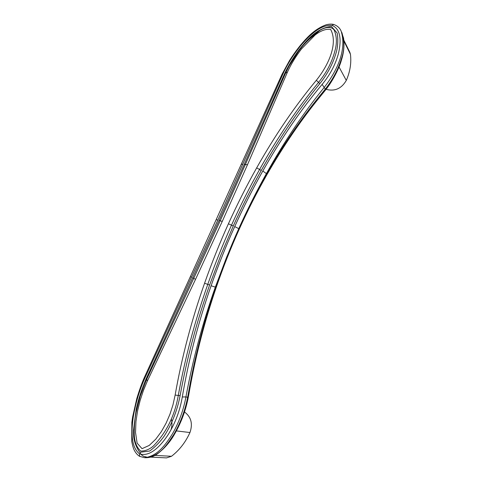 <?xml version="1.0" encoding="UTF-8"?>
<svg xmlns="http://www.w3.org/2000/svg" width="482" height="482" viewBox="0 0 482 482"><rect width="100%" height="100%" fill="white"/><g stroke="black" fill="none" stroke-linecap="round" stroke-linejoin="round"><path stroke-width="0.72" d="M343.859 40.193L349.836 52.279L350.444 54.297C351.492 62.955 350.113 71.667 346.293 80.428C341.467 88.676 334.725 91.634 326.061 89.309M341.515 59.816C343.805 52.689 344.485 45.447 343.57 38.096L341.051 30.89C347.191 50.038 336.81 71.071 324.253 87.399C303.54 112.812 284.253 141.545 266.389 173.604L266.636 173.857C256.659 191.348 247.374 209.616 238.777 228.667L239.205 229.245C247.718 210.357 256.918 192.246 266.793 174.912L266.636 173.857C283.41 144.618 301.346 118.349 320.44 95.056L325.284 89.098L324.868 90.815L320.199 96.581M341.84 32.499C344.642 41.356 344.51 50.074 341.437 58.653C338.099 69.541 332.719 79.687 325.284 89.098L322.133 84.392C300.792 109.818 281.018 138.689 262.798 171.014C252.761 188.823 243.404 207.344 234.722 226.57C226.052 245.802 218.183 265.534 211.11 285.754C198.253 322.47 188.643 359.542 182.292 396.975L185.944 396.921C192.667 360.036 202.458 323.458 215.309 287.188L226.474 257.569L238.765 228.655L234.722 226.57M295.279 55.846L295.755 55.165M192.794 277.783L193.746 278.343L146.655 379.358L146.293 378.43L219.081 220.467L244.175 164.531L245.344 164.561L285.627 73.029L289.092 66.022C295.864 52.442 306.124 40.548 319.873 30.36C324.97 27.239 331.345 25.944 334.153 30.041C336.641 35.837 337.045 42.211 335.352 49.17C332.52 61.081 326.923 72.155 318.566 82.374L316.331 80.295C294.827 106.221 274.939 135.418 256.665 167.893C246.573 185.835 237.156 204.464 228.414 223.781C219.684 243.103 211.737 262.925 204.579 283.241C191.595 320.024 181.78 357.301 175.141 395.077L172.99 404.79L169.965 414.183L166.103 423.16L161.386 431.571L155.782 439.162L149.245 445.416L142.039 448.67L137.117 443.133L135.532 432.517L135.942 421.587L137.593 410.845L140.142 400.44L143.425 390.438L147.414 380.925L146.655 379.358L140.286 396.017L136.189 412.074C134.532 420.334 133.948 428.727 134.436 437.258C135.062 443.169 137.147 447.772 140.696 451.08C145.275 451.11 149.553 449.375 153.529 445.874C166.573 432.258 174.821 415.454 178.28 395.475C185.016 358.024 194.849 320.994 207.766 284.38L204.579 283.241M244.175 164.531L284.609 73.619C288.399 65.606 293.164 57.707 298.918 49.935C306.938 40.247 316.3 28.137 331.405 26.42L337.183 33.065C338.123 38.795 337.972 44.633 336.731 50.574C333.604 62.437 327.965 73.457 319.819 83.627L318.566 82.374C297.394 108.149 277.728 137.189 259.581 169.495L256.665 167.893M144.684 376.731L144.949 377.954L217.87 220.039L283.247 73.336C287.778 63.449 294.008 53.743 301.931 44.211C309.546 35.572 320.717 24.311 332.122 25.413C342.003 29.571 340.846 43.645 338.34 53.918C335.273 64.986 329.869 75.15 322.133 84.392M219.081 220.467L220.202 220.786L245.344 164.561L247.489 164.711L287.447 72.119L284.609 73.619M319.819 83.627C298.846 109.306 279.319 138.244 261.244 170.453C251.261 188.269 241.94 206.772 233.27 225.968L228.414 223.781M262.798 171.014L266.389 173.604C256.551 191.276 247.344 209.628 238.765 228.655L238.777 228.667C230.203 247.736 222.479 267.299 215.599 287.35C204.127 320.994 195.331 354.77 189.221 388.667L187.643 397.288L188.42 396.523L189.98 388.028M247.489 164.711L222.262 221.401L220.202 220.786L193.746 278.343L195.541 279.349L222.262 221.401M316.331 80.295C328.453 65.287 338.322 43.573 330.634 29.408C326.133 28.691 320.97 30.541 315.15 34.957L301.539 48.869C295.749 56.418 291.05 64.172 287.447 72.119M289.092 66.022L289.092 66.022C293.213 58.424 298.292 51.11 304.323 44.073C308.685 38.879 313.866 34.312 319.873 30.36L306.92 41.193C302.19 46.368 301.25 47.718 298.768 50.929L289.092 66.022M144.949 377.954C139.66 389.685 135.816 402.392 133.412 416.068C131.55 428.787 130.11 446.254 139.412 453.767C150.227 457.575 161.301 445.061 168.158 434.65C175.267 423.148 179.979 410.586 182.292 396.975M146.293 378.43C142.106 387.986 138.762 398.12 136.255 408.826L133.412 430.98C133.171 438.849 135.291 445.964 139.78 452.327L149.697 451.007C155.27 446.898 160.126 441.898 164.26 436.005C172.038 423.75 177.316 410.303 180.105 395.65C186.895 358.409 196.728 321.53 209.61 285.019L220.858 255.129L233.27 225.968M145.932 457.731L145.938 457.731C160.018 456.273 167.025 444.44 173.641 434.698C180.388 423.154 185.058 410.682 187.643 397.288L185.944 396.921C183.491 410.049 179.027 422.316 172.532 433.716C165.808 444.308 157.5 456.46 144.389 457.659L145.938 457.731C150.318 457.629 154.138 456.346 157.385 453.881C164.398 448.555 170.104 442.006 174.496 434.246M146.353 456.912C143.287 456.653 141.13 455.147 139.876 452.381M170.917 429.998C172.134 426.419 172.285 422.738 171.369 418.954M150.818 457.129L166.543 457.894L171.502 456.279C179.443 450.128 185.588 442.217 189.95 432.535C192.981 423.805 191.161 416.948 184.486 411.953M195.541 279.349L147.414 380.925M266.877 174.767C283.458 145.841 301.16 119.867 319.988 96.84L320.44 95.056M341.437 58.653L341.431 60.099C339.015 69.173 331.339 83.211 325.067 90.568M332.122 25.413L333.586 24.419M282.018 74.318L283.247 73.336M242.952 164.121L241.337 164.38M261.244 170.453L259.581 169.495C249.555 187.365 240.199 205.916 231.499 225.16C222.811 244.41 214.9 264.148 207.766 284.38L209.61 285.019M350.444 54.297L343.949 41.199M346.293 80.428L339.015 66.926M217.87 220.039L216.37 219.756M139.412 453.767L139.672 456.376M144.389 457.659L139.605 456.34C137.509 455.068 135.707 452.984 134.201 450.092C133.315 448.302 132.496 445.386 131.737 441.355L131.863 422.31L132.616 416.954L136.755 398.716C139.479 389.721 142.1 382.443 144.618 376.882L190.39 276.572M239.205 229.245C230.703 248.152 223.039 267.546 216.219 287.423L211.11 285.754M180.105 395.65L175.141 395.077M191.565 277.343L190.378 276.596L282.121 74.095L289.525 60.521C295.46 51.243 301.407 43.579 307.371 37.536C313.342 31.36 319.668 27.088 326.344 24.721C329.152 24.052 331.526 23.937 333.466 24.389C337.099 25.564 339.629 27.733 341.051 30.89M173.641 434.698L174.605 434.059C181.353 422.334 185.95 409.875 188.39 396.692M216.219 287.423C204.832 320.783 196.096 354.258 190.01 387.853L189.221 388.667M189.95 432.535L176.388 430.908M171.502 456.279L154.945 455.4M140.286 396.017L136.189 412.074L140.286 396.017"/></g></svg>
